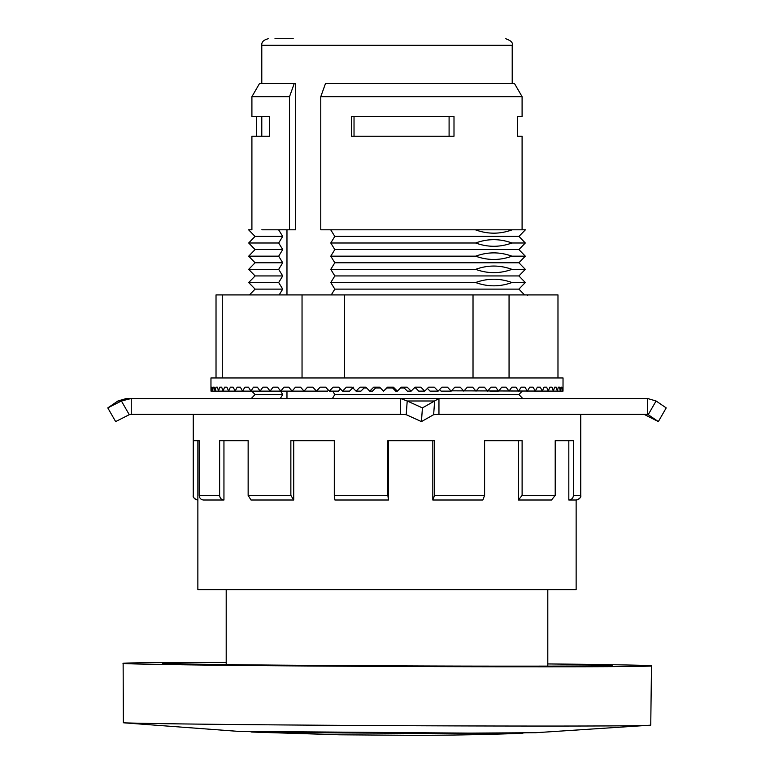 <?xml version="1.0" encoding="UTF-8"?>
<svg xmlns="http://www.w3.org/2000/svg" width="774" height="774" viewBox="0 0 774 774"><rect width="100%" height="100%" fill="white"/><g stroke="black" fill="none" stroke-linecap="round" stroke-linejoin="round"><path stroke-width="1.16" d="M647.606 414.332L438.955 414.332L438.955 398.513L647.606 398.513L647.606 414.332L648.225 414.68L642.739 414.332M400.574 414.332L131.261 414.332L131.261 398.513L400.574 398.513L400.574 414.332L406.215 414.68L407.211 400.99L422.43 407.898L438.955 398.513L400.574 398.513L407.211 400.99L434.64 400.99L433.643 414.68L438.955 414.332M117.929 400.99L121.412 400.99L131.261 398.513L126.394 398.513L117.929 400.99L107.799 407.898L121.412 400.99L129.258 414.68L131.261 414.332M647.606 398.513L656.071 400.99L648.225 414.68L658.355 421.598L644.742 414.68M129.258 414.68L115.645 421.598L107.799 407.898M433.643 414.68L421.433 421.598L406.215 414.68M421.433 421.598L422.43 407.898M656.071 400.99L666.201 407.898L658.355 421.598M293.23 38.7L274.973 38.7M351.425 136.234L351.425 116.458L453.999 116.458L453.999 136.234L351.425 136.234M320.775 96.692L522.092 96.692L514.487 83.515L325.496 83.515L320.775 96.692L320.775 229.81L525.391 229.81L518.957 236.399L334.794 236.399L330.73 229.81M550.053 500.004L551.523 500.004L555.21 495.389L555.21 440.687L573.437 440.687L573.437 495.389C573.157 498.195 571.618 499.733 568.822 500.004L570.496 500.004M259.513 83.515L295.649 83.515L295.649 229.81L289.524 229.81L289.524 96.692L251.908 96.692L259.513 83.515M289.524 96.692L294.236 83.515M551.523 500.004L518.425 500.004L518.425 440.687M193.258 414.332L193.258 495.389C192.668 497.256 194.206 498.795 197.863 500.004L197.863 500.004C195.077 499.733 193.539 498.204 193.258 495.389L193.258 440.687L199.189 440.687L197.873 440.687L197.863 589.624L576.137 589.624L576.137 500.004L568.822 500.004L568.822 440.687M286.97 229.81L286.97 294.913M286.97 391.131L286.97 398.513M332.394 398.513L334.813 394.556L332.714 391.131M331.262 294.913L334.813 289.118L330.779 282.529L334.813 275.941L330.779 269.352L334.813 262.763L330.779 256.175L334.813 249.576L330.779 242.988L334.794 236.399M261.825 229.81L278.63 229.81L282.694 236.399L278.688 242.988L282.723 249.576L278.688 256.175L282.723 262.763L278.688 269.352L282.723 275.941L278.688 282.529L282.723 289.118L279.172 294.913M280.623 391.131L282.723 394.556L280.304 398.513M278.63 229.81L289.524 229.81M522.092 229.81L522.092 136.234L517.332 136.234L517.332 116.458L522.092 116.458L522.092 96.692M199.189 440.687L199.189 495.389C199.45 498.195 200.892 499.733 203.504 500.004L205.178 500.004M223.947 440.687L223.947 500.004C221.335 499.733 219.903 498.204 219.632 495.389L219.632 440.687L248.144 440.687L248.144 495.389L250.999 500.004L293.714 500.004L290.86 495.389L290.86 440.687L334.3 440.687L334.3 495.389L334.929 500.004L388.471 500.004L387.842 495.389L387.842 440.687L434.582 440.687L434.582 495.389L432.821 500.004L432.821 440.687M432.821 500.004L482.841 500.004L484.601 495.389L484.601 440.687L522.111 440.687L522.111 495.389L518.425 500.004M256.668 136.234L256.668 116.458M251.908 96.692L251.908 116.458L269.691 116.458L269.691 136.234L251.908 136.234L251.908 229.81L248.609 229.81L255.043 236.399L248.696 242.988L255.091 249.576L248.696 256.175L255.091 262.763L248.696 269.352L255.091 275.941L248.696 282.529L255.091 289.118L249.47 294.913M388.471 440.687L388.471 500.004M293.714 440.687L293.714 500.004M223.947 500.004L203.504 500.004M354.028 116.458L354.028 136.234M449.094 136.234L449.094 116.458M573.437 495.389L580.742 495.389C581.332 497.256 579.794 498.795 576.137 500.004C578.923 499.733 580.461 498.204 580.742 495.389L580.742 414.332M475.41 229.81C487.707 234.29 499.965 234.29 512.175 229.81M251.763 391.131L255.091 394.556L282.723 394.556M334.813 394.556L518.909 394.556L522.74 398.513M501.92 398.513L485.675 398.513M282.694 236.399L255.043 236.399M518.957 236.399L525.304 242.988L511.933 242.988C499.801 238.566 487.707 238.566 475.652 242.988L330.779 242.988M364.061 387.968L366.615 387.968M375.622 387.968L380.392 387.968M387.261 387.968L392.582 387.968M400.526 387.968L404.192 387.968M414.254 387.968L415.686 387.968M490.019 391.131L497.566 391.131M278.688 242.988L248.696 242.988M475.652 242.988C487.784 247.38 499.878 247.38 511.933 242.988M525.304 242.988L518.909 249.576L334.813 249.576M282.723 249.576L255.091 249.576M518.909 249.576L525.304 256.175L511.933 256.175C499.801 251.782 487.707 251.782 475.652 256.175L330.779 256.175M278.688 256.175L248.696 256.175M475.652 256.175C487.784 260.557 499.878 260.557 511.933 256.175M525.304 256.175L518.909 262.763L334.813 262.763M282.723 262.763L255.091 262.763M518.909 262.763L525.304 269.352L511.933 269.352C499.801 264.96 487.707 264.96 475.652 269.352L330.779 269.352M278.688 269.352L248.696 269.352M475.652 269.352C487.784 273.744 499.878 273.744 511.933 269.352M525.304 269.352L518.909 275.941L334.813 275.941M282.723 275.941L255.091 275.941M518.909 275.941L525.304 282.529L511.933 282.529C499.801 278.137 487.707 278.137 475.652 282.529L330.779 282.529M278.688 282.529L248.696 282.529M475.652 282.529C487.784 286.922 499.878 286.922 511.933 282.529M525.304 282.529L518.909 289.118L334.813 289.118M282.723 289.118L255.091 289.118M509.582 294.913L478.003 294.913M547.799 663.947A224.644 1.538 -179.7 0 1 611.963 665.311A224.644 1.538 -179.7 0 1 510.946 666.133A224.644 1.538 -179.7 0 1 280.807 665.166A224.644 1.538 -179.7 0 1 162.675 663.279A224.644 1.538 -179.7 0 1 226.202 662.496M226.202 662.467A264.186 1.809 0.3 0 0 123.134 663.424A264.186 1.809 0.3 0 0 262.057 665.65A264.186 1.809 0.3 0 0 532.706 666.782A264.186 1.809 0.3 0 0 651.495 665.814A264.186 1.809 0.3 0 0 547.799 663.908M123.134 663.424L123.356 722.703A263.702 1.8 0.3 0 0 124.082 722.839A263.702 1.8 0.3 0 0 532.173 726.051A263.702 1.8 0.3 0 0 650.025 725.209A263.702 1.8 0.3 0 0 650.75 725.083L651.495 665.814M124.082 722.839L238.228 731.362L469.692 733.123L535.772 732.707L650.025 725.209M249.925 731.691L272.554 732.504L462.436 733.626L524.075 732.93M325.612 387.174L320.107 387.174L325.612 387.174L329.337 391.131L333.081 387.174L338.751 387.174L342.563 391.131L346.394 387.174L352.18 387.174L356.059 391.131L359.968 387.174L365.821 387.174L369.759 391.131L373.697 387.174L379.599 387.174L383.556 391.131L387.503 387.174L393.424 387.174L397.372 391.131L401.319 387.174L407.211 387.174L411.129 391.131L415.038 387.174L420.863 387.174L424.733 391.131L428.593 387.174L434.311 387.174L438.113 391.131L441.877 387.174L447.469 387.174L451.174 391.131L454.831 387.174L460.259 387.174L463.829 391.131L467.37 387.174L472.585 387.174L476.02 391.131L479.416 387.174L484.398 387.174L487.668 391.131L490.88 387.174L495.602 387.174L498.688 391.131L501.716 387.174L506.138 387.174L509.021 391.131L511.837 387.174L515.939 387.174L518.599 391.131L521.192 387.174L524.946 387.174L527.365 391.131L529.716 387.174L533.102 387.174L535.269 391.131L537.359 387.174L540.349 387.174L542.255 391.131L544.083 387.174L546.667 387.174L548.292 391.131L549.83 387.174L551.988 387.174L553.323 391.131L554.581 387.174L556.293 387.174L557.338 391.131L558.296 387.174L559.563 387.174L560.299 391.131L560.947 387.174L561.76 387.174L562.195 391.131L562.882 387.174L563.008 391.131L563.037 377.954L210.963 377.954L210.963 387.687L211.273 391.131L211.544 387.174L212.124 387.174L211.544 387.174M460.259 387.174L454.831 387.174M472.585 387.174L467.37 387.174M484.398 387.174L479.416 387.174M495.602 387.174L490.88 387.174M506.138 387.174L501.716 387.174M515.939 387.174L511.837 387.174M524.946 387.174L521.192 387.174M533.102 387.174L529.716 387.174M540.349 387.174L537.359 387.174M546.667 387.174L544.083 387.174M551.988 387.174L549.83 387.174M556.293 387.174L554.581 387.174M559.563 387.174L558.296 387.174M561.76 387.174L560.947 387.174M312.86 387.174L307.53 387.174L312.86 387.174L316.46 391.131L320.107 387.174M300.564 387.174L295.455 387.174L300.564 387.174L304.027 391.131L307.53 387.174M288.789 387.174L283.942 387.174L288.789 387.174L292.098 391.131L295.455 387.174M277.634 387.174L273.058 387.174L277.634 387.174L280.759 391.131L283.942 387.174M267.146 387.174L262.879 387.174L267.146 387.174L270.078 391.131L273.058 387.174M257.403 387.174L253.466 387.174L257.403 387.174L260.112 391.131L262.879 387.174M248.454 387.174L244.884 387.174L248.454 387.174L250.931 391.131L253.466 387.174M240.356 387.174L237.173 387.174L240.356 387.174L242.581 391.131L244.884 387.174M233.168 387.174L230.381 387.174L233.168 387.174L235.132 391.131L237.173 387.174M226.927 387.174L224.557 387.174L226.927 387.174L228.611 391.131L230.381 387.174M221.674 387.174L219.739 387.174L221.674 387.174L223.076 391.131L224.557 387.174M217.436 387.174L215.946 387.174L217.436 387.174L218.549 391.131L219.739 387.174M214.253 387.174L213.208 387.174L214.253 387.174L215.056 391.131L215.946 387.174M557.977 377.954L557.977 294.913L216.023 294.913L216.023 377.954M509.06 294.913L509.06 377.954M222.283 294.913L222.283 377.954M302.044 377.954L302.044 294.913M344.333 294.913L344.333 377.954M473.02 377.954L473.02 294.913M212.124 387.174L212.627 391.131L210.992 391.131L210.963 387.174M328.447 390.193L327.586 391.131L212.627 391.131L213.208 387.174M563.008 391.131L451.445 390.831M451.174 391.131L441.054 391.131L439.593 389.574M438.113 391.131L430.054 391.131L427.412 388.384M424.733 391.131L418.782 391.131L414.912 387.174M411.129 391.131L407.327 391.131L403.399 387.174M397.372 391.131L395.737 391.131L391.789 387.174M388.055 387.174L383.556 391.131M376.416 387.174L372.478 391.131L369.759 391.131M364.844 387.174L360.945 391.131L356.059 391.131M353.408 387.174L349.567 391.131L342.563 391.131M340.473 388.974L338.432 391.131L329.337 391.131M268.385 38.7C263.634 39.89 261.438 42.086 261.786 45.289L512.214 45.289L512.214 83.515M522.111 495.389L555.21 495.389M199.189 495.389L219.632 495.389M248.144 495.389L290.86 495.389M334.3 495.389L387.842 495.389M434.582 495.389L484.601 495.389M512.214 45.289C513.133 42.705 510.937 40.509 505.616 38.7M261.786 45.289L261.786 83.515M255.091 394.556L251.26 398.513M261.786 136.234L261.786 116.458M522.237 391.131L518.909 394.556M518.909 289.118L524.53 294.913M547.799 666.095L547.799 589.624M522.392 733.259C482.25 734.874 438.297 735.368 410.762 735.3L339.331 734.797L251.608 732.04M226.202 664.643L226.202 589.624M527.336 295.484L528.081 294.913"/></g></svg>
